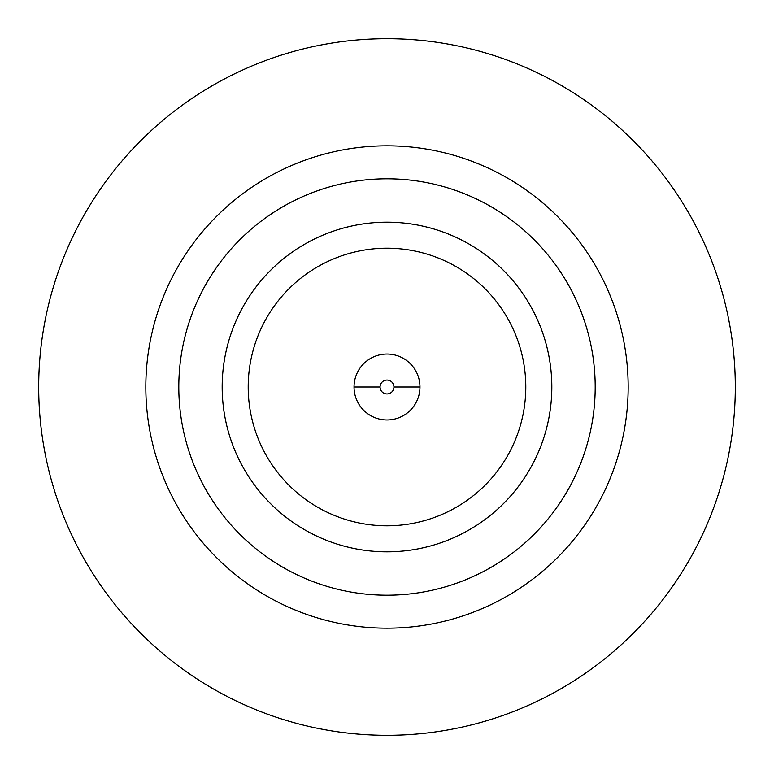 <?xml version="1.0" encoding="UTF-8"?>
<svg xmlns="http://www.w3.org/2000/svg" width="774" height="774" viewBox="0 0 774 774"><rect width="100%" height="100%" fill="white"/><g stroke="black" fill="none" stroke-linecap="round" stroke-linejoin="round"><path stroke-width="1.16" d="M735.3 387A348.3 348.3 0 0 0 387 38.7A348.3 348.3 0 0 0 38.7 387A348.3 348.3 0 0 0 387 735.3A348.3 348.3 0 0 0 735.3 387M628.169 387A241.169 241.169 0 0 0 387 145.831A241.169 241.169 0 0 0 145.831 387A241.169 241.169 0 0 0 387 628.169A241.169 241.169 0 0 0 628.169 387M387 595.196A208.196 208.196 0 0 0 595.196 387A208.196 208.196 0 0 0 387 178.804A208.196 208.196 0 0 0 178.804 387A208.196 208.196 0 0 0 387 595.196M387 222.177A164.823 164.823 0 0 0 222.177 387A164.823 164.823 0 0 0 387 551.823A164.823 164.823 0 0 0 551.823 387A164.823 164.823 0 0 0 387 222.177M525.798 387A138.798 138.798 0 0 0 387 248.202A138.798 138.798 0 0 0 248.202 387A138.798 138.798 0 0 0 387 525.798A138.798 138.798 0 0 0 525.798 387M380.063 387L354.037 387A32.963 32.963 0 0 1 387 354.037A32.963 32.963 0 0 1 419.963 387A32.963 32.963 0 0 1 387 419.963A32.963 32.963 0 0 1 354.037 387A32.963 32.963 0 0 1 387 354.037A32.963 32.963 0 0 1 419.963 387L393.937 387A6.937 6.937 0 0 1 387 393.937A6.937 6.937 0 0 1 380.063 387A6.937 6.937 0 0 1 387 380.063A6.937 6.937 0 0 1 393.937 387"/></g></svg>
